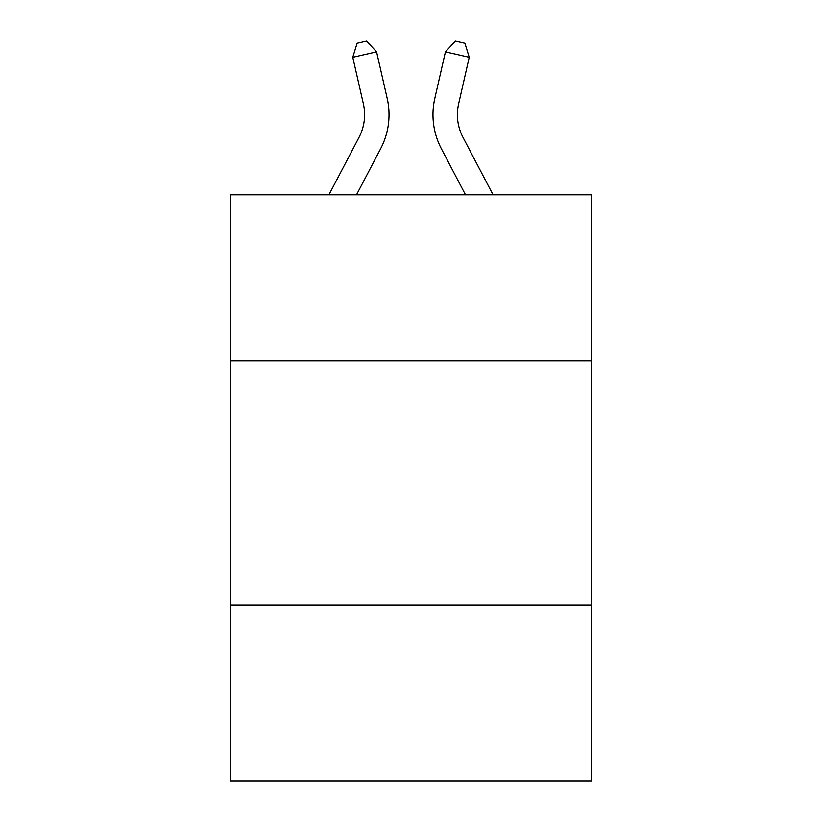 <?xml version="1.0" encoding="UTF-8"?>
<svg xmlns="http://www.w3.org/2000/svg" width="822" height="822" viewBox="0 0 822 822"><rect width="100%" height="100%" fill="white"/><g stroke="black" fill="none" stroke-linecap="round" stroke-linejoin="round"><path stroke-width="1.23" d="M591.717 360.858L591.717 194.793L230.283 194.793L230.283 360.858L591.717 360.858L591.717 780.9L230.283 780.9L230.283 360.858M591.717 605.064L230.283 605.064M387.193 98.414L376.579 51.858L387.193 98.414A73.261 73.261 0 0 1 380.658 148.69L356.501 194.793M493.066 194.793L462.981 137.356A48.847 48.847 0 0 1 458.625 103.839L469.228 57.283L445.421 51.858L434.807 98.414A73.261 73.261 0 0 0 441.342 148.69L465.499 194.793M462.981 137.356A48.847 48.847 0 0 1 458.625 103.839A48.847 48.847 0 0 0 462.981 137.356A48.847 48.847 0 0 1 458.625 103.839A48.847 48.847 0 0 0 462.981 137.356A48.847 48.847 0 0 1 458.625 103.839A48.847 48.847 0 0 0 462.981 137.356A48.847 48.847 0 0 1 458.625 103.839A48.847 48.847 0 0 0 462.981 137.356A48.847 48.847 0 0 1 458.625 103.839A48.847 48.847 0 0 0 462.981 137.356A48.847 48.847 0 0 1 458.625 103.839A48.847 48.847 0 0 0 462.981 137.356A48.847 48.847 0 0 1 458.625 103.839A48.847 48.847 0 0 0 462.981 137.356A48.847 48.847 0 0 1 458.625 103.839A48.847 48.847 0 0 0 462.981 137.356A48.847 48.847 0 0 1 458.625 103.839A48.847 48.847 0 0 0 462.981 137.356A48.847 48.847 0 0 1 458.625 103.839A48.847 48.847 0 0 0 462.981 137.356A48.847 48.847 0 0 1 458.625 103.839A48.847 48.847 0 0 0 462.981 137.356A48.847 48.847 0 0 1 458.625 103.839A48.847 48.847 0 0 0 462.981 137.356A48.847 48.847 0 0 1 458.625 103.839A48.847 48.847 0 0 0 462.981 137.356A48.847 48.847 0 0 1 458.625 103.839A48.847 48.847 0 0 0 462.981 137.356A48.847 48.847 0 0 1 458.625 103.839A48.847 48.847 0 0 0 462.981 137.356A48.847 48.847 0 0 1 458.625 103.839A48.847 48.847 0 0 0 462.981 137.356A48.847 48.847 0 0 1 458.625 103.839A48.847 48.847 0 0 0 462.981 137.356A48.847 48.847 0 0 1 458.625 103.839A48.847 48.847 0 0 0 462.981 137.356A48.847 48.847 0 0 1 458.625 103.839A48.847 48.847 0 0 0 462.981 137.356A48.847 48.847 0 0 1 458.625 103.839A48.847 48.847 0 0 0 462.981 137.356A48.847 48.847 0 0 1 458.625 103.839A48.847 48.847 0 0 0 462.981 137.356A48.847 48.847 0 0 1 458.625 103.839A48.847 48.847 0 0 0 462.981 137.356A48.847 48.847 0 0 1 458.625 103.839A48.847 48.847 0 0 0 462.981 137.356A48.847 48.847 0 0 1 458.625 103.839A48.847 48.847 0 0 0 462.981 137.356A48.847 48.847 0 0 1 458.625 103.839A48.847 48.847 0 0 0 462.981 137.356A48.847 48.847 0 0 1 458.625 103.839A48.847 48.847 0 0 0 462.981 137.356A48.847 48.847 0 0 1 458.625 103.839A48.847 48.847 0 0 0 462.981 137.356A48.847 48.847 0 0 1 458.625 103.839A48.847 48.847 0 0 0 462.981 137.356A48.847 48.847 0 0 1 458.625 103.839A48.847 48.847 0 0 0 462.981 137.356A48.847 48.847 0 0 1 458.625 103.839A48.847 48.847 0 0 0 462.981 137.356A48.847 48.847 0 0 1 458.625 103.839M469.228 57.283L464.913 43.268L455.388 41.1L445.421 51.858L434.807 98.414M328.934 194.793L359.019 137.356A48.847 48.847 0 0 0 363.375 103.839L352.772 57.283L357.087 43.268L366.612 41.1L376.579 51.858L352.772 57.283M359.019 137.356A48.847 48.847 0 0 0 363.375 103.839A48.847 48.847 0 0 1 359.019 137.356A48.847 48.847 0 0 0 363.375 103.839A48.847 48.847 0 0 1 359.019 137.356"/></g></svg>
